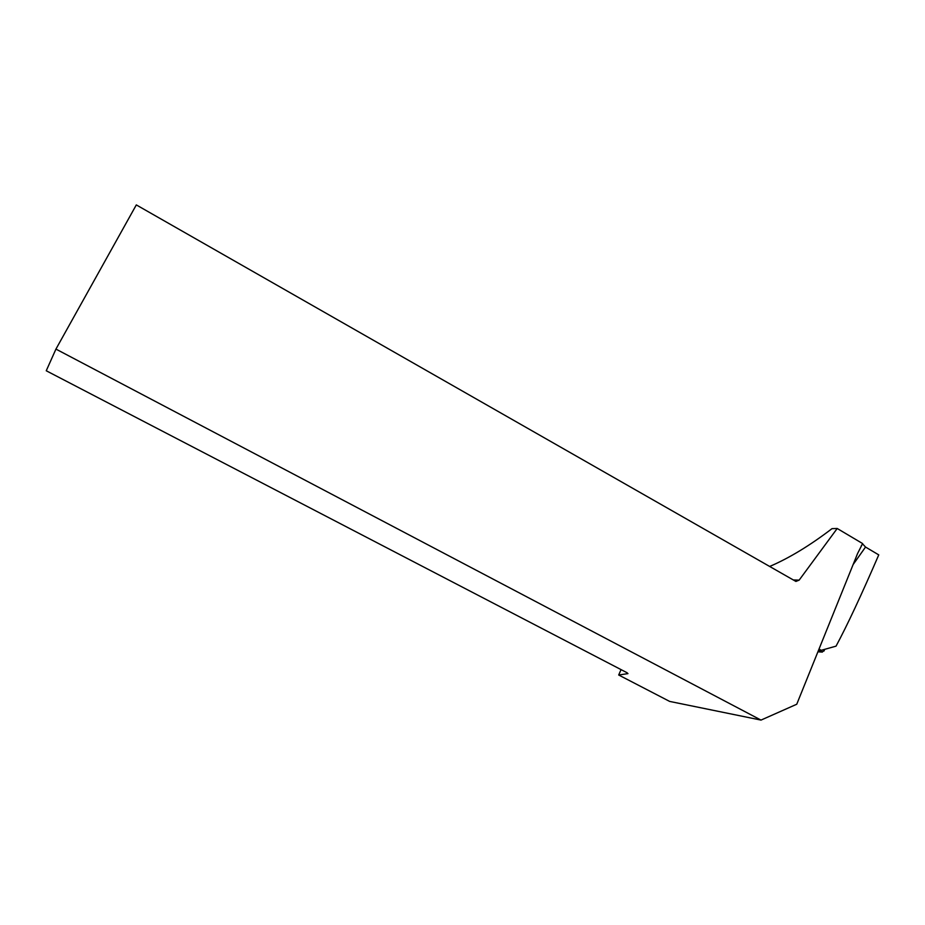 <?xml version="1.0" encoding="UTF-8"?>
<svg xmlns="http://www.w3.org/2000/svg" width="925" height="925" viewBox="0 0 925 925"><rect width="100%" height="100%" fill="white"/><g stroke="black" fill="none" stroke-linecap="round" stroke-linejoin="round"><path stroke-width="1.39" d="M818.058 651.454L821.828 651.894L818.59 650.102M824.58 649.651L824.117 650.888L821.828 651.894M822.394 652.079L818.371 651.836M819.007 649.072L821.238 650.31L836.05 646.147C847.231 625.335 861.464 594.914 878.75 554.884L865.534 547.045L862.493 543.773M769.681 566.458C789.175 558.099 809.953 545.496 832.014 528.637L837.206 528.487L799.142 580.137L795.916 581.443L136.31 204.911L55.939 349.095L761.009 720.089L669.654 701.416L618.698 675.007L621.045 669.607M799.142 580.137L793.292 579.94M837.206 528.487L862.62 543.565L857.567 553.543L796.749 704.237L761.009 720.089M618.698 675.007L627.959 673.62L627 672.706L46.25 370.763L55.939 349.095M865.534 547.045L853.104 564.585M817.839 651.963L818.463 651.824M862.447 544.05L861.221 545.947"/></g></svg>
